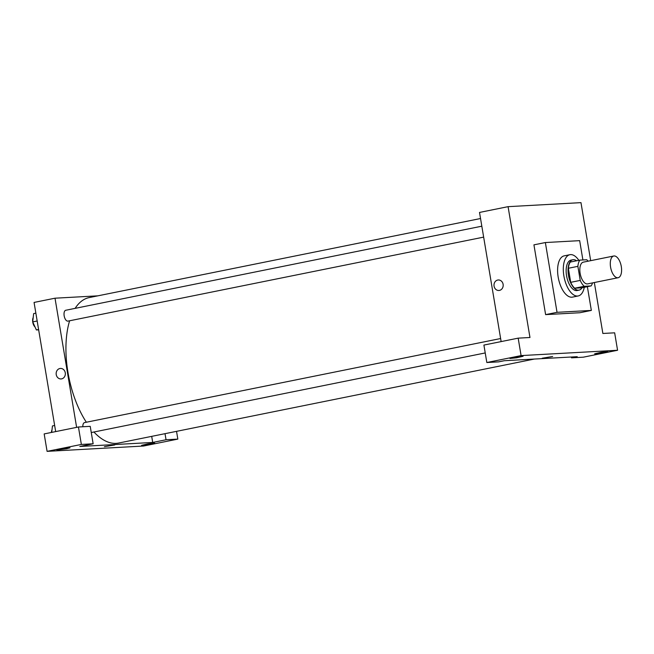 <?xml version="1.0" encoding="UTF-8"?>
<svg xmlns="http://www.w3.org/2000/svg" width="654" height="654" viewBox="0 0 654 654"><rect width="100%" height="100%" fill="white"/><g stroke="black" fill="none" stroke-linecap="round" stroke-linejoin="round"><path stroke-width="0.98" d="M621.3 266.57A11.077 5.322 -101.4 0 1 618.136 277.721A11.077 5.322 -101.4 0 1 610.722 267.919A11.077 5.322 -101.4 0 1 613.746 256.008A11.077 5.322 -101.4 0 1 621.3 266.57M618.136 277.721L587.676 283.877A11.077 5.322 -101.4 0 1 580.261 274.075A11.077 5.322 -101.4 0 1 583.286 262.164L613.746 256.008M588.118 261.191A15.091 7.259 -101.4 0 0 586.752 259.744L579.836 260.128A15.091 7.259 -101.4 0 0 577.874 266.341L580.229 280.411A15.091 7.259 -101.4 0 0 584.21 286.297L591.126 285.912A15.091 7.259 -101.4 0 0 592.508 282.904M584.21 286.297L574.694 288.218L581.61 287.834L591.126 285.912M574.694 288.218A15.091 7.259 -101.4 0 1 570.705 282.332L580.229 280.411M579.836 260.128L570.321 262.05A15.091 7.259 -101.4 0 0 568.359 268.263L570.705 282.332M576.615 260.783A15.508 7.456 78.6 0 0 572.896 259.744A15.508 7.456 78.6 0 0 568.555 275.89A15.508 7.456 78.6 0 0 578.52 290.204A15.508 7.456 78.6 0 0 579.035 290.139A15.508 7.456 78.6 0 0 582.06 287.744M579.035 290.139L577.13 290.523A15.508 7.456 -101.4 0 1 576.615 290.597A15.508 7.456 -101.4 0 1 566.65 276.274A15.508 7.456 -101.4 0 1 570.991 260.128L572.896 259.744M568.359 268.263L577.874 266.341M584.292 287.294A21.042 10.121 -101.4 0 1 578.226 295.951A21.042 10.121 -101.4 0 1 564.14 277.329A21.042 10.121 -101.4 0 1 569.896 254.7A21.042 10.121 -101.4 0 1 578.839 260.333M578.226 295.951L572.52 297.112A21.042 10.121 -101.4 0 1 558.434 278.49A21.042 10.121 -101.4 0 1 564.181 255.861L569.896 254.7M587.366 286.673L591.339 310.421L557.036 312.318L545.362 242.544L579.665 240.647L582.894 259.957M591.339 310.421L579.918 312.735L545.616 314.623L533.934 244.849L545.362 242.544M571.375 357.01L571.514 357.836L577.229 356.683L504.332 360.714L498.618 361.866L486.829 362.52L483.911 345.075L518.172 338.151L521.091 355.596L617.572 350.266L614.654 332.821L602.865 333.466L594.339 282.528M590.676 260.676L580.973 202.642L508.076 206.664L529.969 337.497L518.172 338.151M513.3 357.558L509.965 358.482L516.586 357.787L523.077 356.291L513.3 357.558M486.829 362.52L521.091 355.596M604.427 352.522L607.762 351.607L601.14 352.302L594.658 353.798L604.427 352.522M571.514 357.836L583.311 357.182L617.572 350.266M545.616 314.623L557.036 312.318M498.299 279.977A5.257 4.603 -93.2 0 0 497.719 280.051A5.257 4.603 86.8 0 1 498.299 279.977A5.257 4.603 86.8 0 1 503.179 284.972A5.257 4.603 86.8 0 1 498.879 290.482A5.257 4.603 86.8 0 1 494.023 285.814A5.257 4.603 86.8 0 1 497.719 280.051A5.257 4.603 -93.2 0 0 494.023 285.814A5.257 4.603 -93.2 0 0 498.879 290.482M501.136 341.592L479.521 212.436L508.076 206.664M542.256 358.22L552.63 356.479M534.351 359.054L118.554 443.06A74.204 35.684 -101.4 0 1 116.085 443.371A74.204 35.684 -101.4 0 1 93.923 432M86.344 422.231A74.204 35.684 -101.4 0 1 69.61 320.771M75.128 308.361A74.204 35.684 -101.4 0 1 89.165 297.595L480.535 218.526M82.821 426.751A5.534 2.665 -101.4 0 1 84.554 422.598L500.621 338.535M483.649 237.124L67.942 321.114A5.534 2.665 -101.4 0 1 67.763 321.13A5.534 2.665 -101.4 0 1 64.198 316.021A5.534 2.665 -101.4 0 1 65.752 310.258L481.818 226.194M152.717 442.447L79.821 446.478L93.146 443.788L81.358 444.442L47.088 451.358L143.569 446.028L177.831 439.104L166.042 439.758L152.717 442.447L151.695 436.365M97.887 295.837L55.01 298.199L76.624 427.364M104.419 446.682L114.793 444.941M66.667 448.742L56.898 450.017L63.389 448.521L70.011 447.826L66.667 448.742M151.36 444.066L141.591 445.333L148.074 443.837L154.696 443.142L151.36 444.066M176.539 431.346L177.831 439.104M165.021 433.667L166.042 439.758M93.146 443.788L90.227 426.343L78.439 426.997L44.17 433.921L47.088 451.358M78.439 426.997L81.358 444.442M55.01 298.199L34.065 302.434L55.68 431.591M60.462 368.439A5.257 4.603 -93.2 0 0 59.89 368.513A5.257 4.603 86.8 0 1 60.462 368.439A5.257 4.603 86.8 0 1 65.343 373.434A5.257 4.603 86.8 0 1 61.043 378.944A5.257 4.603 86.8 0 1 56.187 374.276A5.257 4.603 86.8 0 1 59.882 368.513A5.257 4.603 -93.2 0 0 56.187 374.276A5.257 4.603 -93.2 0 0 61.043 378.944M35.864 313.152L33.656 313.593L32.7 321.899L36.387 329.951L38.651 329.829M32.7 321.899L37.172 321M36.387 329.951L38.594 329.502M35.005 326.926A5.534 2.665 -101.4 0 1 32.725 321.948M32.708 321.842A5.534 2.665 -101.4 0 1 33.199 317.566M54.658 425.492L52.451 425.934L51.715 432.392M51.413 432.457A5.534 2.665 -101.4 0 1 51.993 429.907M91.266 432.539L485.227 352.939"/></g></svg>
